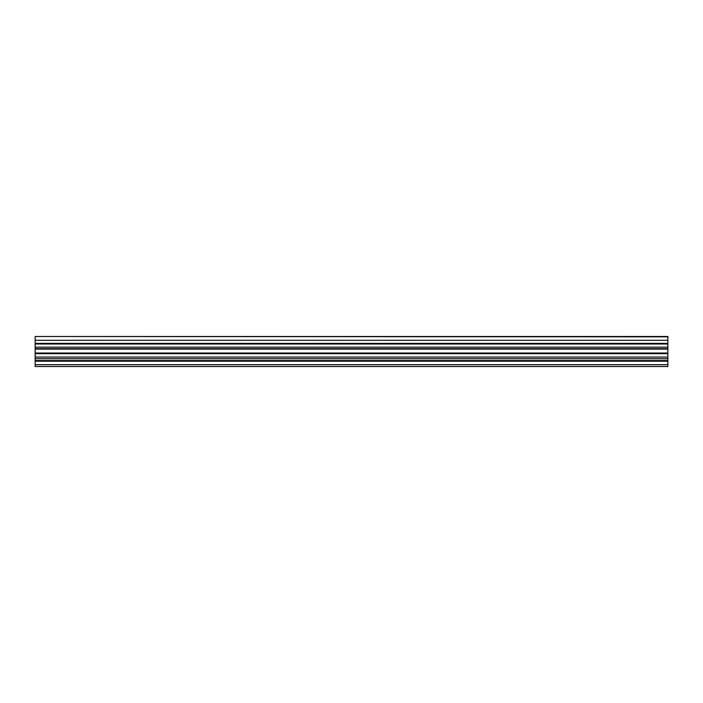 <?xml version="1.0" encoding="UTF-8"?>
<svg xmlns="http://www.w3.org/2000/svg" width="703" height="703" viewBox="0 0 703 703"><rect width="100%" height="100%" fill="white"/><g stroke="black" fill="none" stroke-linecap="round" stroke-linejoin="round"><path stroke-width="1.05" d="M35.15 366.509L35.15 360.551L667.85 360.551L667.85 366.509L35.15 366.509M35.15 360.551L35.15 353.02L667.85 353.02L667.85 360.551L35.15 360.551M35.15 353.02L35.15 336.491L667.85 336.834L667.85 353.02L35.15 353.02M35.15 358.706L667.85 358.706M35.15 348.714L667.85 348.714M35.15 347.168L667.85 347.168M35.15 343.995L667.85 343.995M35.15 343.38L667.85 343.38M35.15 340.287L667.85 340.287M35.15 364.69L667.85 364.69M35.15 361.219L667.85 361.219M35.15 357.054L667.85 357.054M35.15 353.688L667.85 353.688M35.15 336.491L667.85 336.491L35.15 336.491M35.15 349.101L667.85 349.101"/></g></svg>
